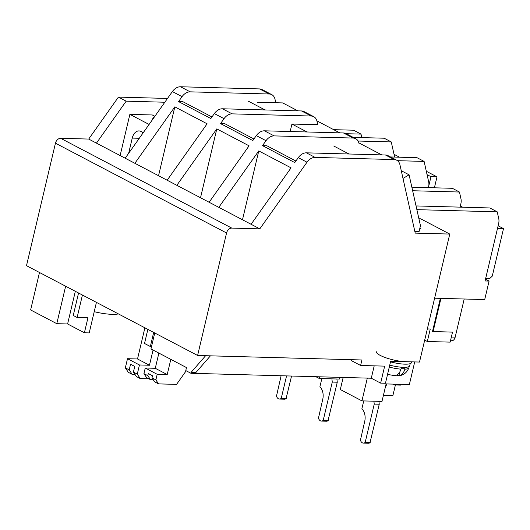 <?xml version="1.0" encoding="UTF-8"?>
<svg xmlns="http://www.w3.org/2000/svg" width="530" height="530" viewBox="0 0 530 530"><rect width="100%" height="100%" fill="white"/><g stroke="black" fill="none" stroke-linecap="round" stroke-linejoin="round"><path stroke-width="0.79" d="M55.458 143.186L26.5 265.682L197.61 355.478L226.562 232.988L55.458 143.186A5.28 3.823 117.7 0 1 60.645 138.297L231.756 228.092L259.806 228.861L88.702 139.065L60.645 138.297M167.5 98.447L118.415 97.103L88.702 139.065M346.189 133.699L361.016 134.103L353.589 130.208L333.681 129.665M485.5 279.184L489.084 281.066L484.712 299.569L434.607 298.198M441.026 298.37A2.643 1.908 117.7 0 0 440.808 299.019L433.712 329.017A2.643 1.908 117.7 0 0 434.487 331.409A2.643 1.908 117.7 0 0 435.123 331.575L452.521 332.131L450.156 342.128L427.312 341.505L424.696 340.127M118.382 313.906A25.871 5.976 -166.7 0 1 94.221 311.686M154.74 332.986L150.97 348.939L186.487 367.575L185.778 370.576L190.939 373.286L191.178 372.285L205.62 355.703L197.61 355.478M96.447 143.133L126.16 101.17L118.415 97.103M164.823 102.23L126.16 101.17M419.839 228.324L421.012 228.94L419.7 228.9M396.725 160.219A10.56 7.639 117.7 0 0 394.181 159.57L385.462 154.999A10.56 7.639 117.7 0 1 388.006 155.648L396.725 160.219A10.56 7.639 117.7 0 1 399.938 164.764L415.215 233.114L449.771 234.061L420.714 218.81L418.912 218.764M361.016 134.103L361.791 137.595M452.521 332.131L432.48 331.581L440.337 298.35M427.346 328.925L430.267 329.004L427.312 341.505M367.323 378.109L361.944 400.879L381.978 401.422L386.118 383.925L409.359 384.561L414.712 361.924M489.084 281.066L485.076 280.96L498.631 223.64A10.56 7.639 -62.3 0 0 498.737 218.612L497.226 211.848L416.871 209.648M39.485 272.5L30.634 309.951L56.783 323.678L67.608 323.969L84.396 332.78L89.206 332.913L96.42 302.378M205.62 355.703L361.917 359.976L360.619 365.475L384.667 366.131L380.646 383.13L385.456 383.263L390.656 361.268L419.508 362.056L449.771 234.061M394.181 159.57L315.125 157.41A10.56 7.639 117.7 0 0 306.996 162.22L259.806 228.861M231.756 228.092A5.28 3.823 117.7 0 0 226.562 232.988M78.553 292.997L73.246 315.449L77.122 317.483L82.428 295.031M56.783 323.678L65.641 286.226M385.462 154.999L306.406 152.832A10.56 7.639 117.7 0 0 298.284 157.649L294.786 162.584L262.502 145.637L266 140.702A10.56 7.639 -62.3 0 1 274.123 135.892L353.179 138.058A10.56 7.639 -62.3 0 1 355.723 138.701A10.56 7.639 -62.3 0 1 358.936 143.246M355.723 138.701L346.037 133.62A10.56 7.639 117.7 0 0 343.493 132.97L264.437 130.811A10.56 7.639 117.7 0 0 256.315 135.62L252.817 140.556L220.533 123.616L224.031 118.674A10.56 7.639 -62.3 0 1 232.153 113.864L311.209 116.03A10.56 7.639 -62.3 0 1 313.753 116.68A10.56 7.639 -62.3 0 1 316.966 121.218L317.761 124.762M313.753 116.68L304.068 111.598A10.56 7.639 117.7 0 0 301.524 110.949L222.468 108.782A10.56 7.639 117.7 0 0 214.345 113.592L210.847 118.528L178.564 101.588L182.055 96.652A10.56 7.639 -62.3 0 1 190.184 91.842L269.24 94.002A10.56 7.639 -62.3 0 1 271.784 94.651A10.56 7.639 -62.3 0 1 274.997 99.196L275.792 102.741M182.055 96.652L172.376 91.571L125.179 158.212M134.865 163.293L174.827 106.861L207.111 123.808L167.149 180.24M176.834 185.321L216.797 128.889L249.08 145.829L209.118 202.261M218.804 207.343L258.766 150.911L291.049 167.858L251.088 224.289M152.183 120.078A5.28 3.823 117.7 0 1 154.866 116.295L152.315 114.97L129.87 114.354L120.131 155.562M253.93 138.979L224.872 123.735L220.533 123.616M211.96 116.958L182.903 101.707L178.564 101.588M172.376 91.571A10.56 7.639 -62.3 0 1 180.498 86.761L259.554 88.921A10.56 7.639 -62.3 0 1 262.098 89.57L271.784 94.651M353.159 137.363L384.157 138.211L391.259 141.934L358.088 141.026M394.645 157.072L391.259 141.934M390.504 156.959L417.011 157.682L424.113 161.411L397.454 160.683M295.899 161.007L266.842 145.757L262.502 145.637M343.168 377.453L340.313 389.524L361.944 400.879M380.646 383.13L371.285 378.221L190.939 373.286M416.043 205.931L489.8 207.952L497.226 211.848M460.073 207.137L460.855 203.818A10.56 7.639 -62.3 0 0 460.961 198.79L459.45 192.026L412.645 190.74M411.85 187.189L452.348 188.296L459.45 192.026M427.067 174.642L430.976 176.695L428.571 186.871A10.56 7.639 -62.3 0 0 428.677 181.843L424.113 161.411M394.618 384.157L394.433 384.959L400.442 385.118L400.634 384.323M395.393 384.985L392.849 395.751L383.382 395.486M84.396 332.78L87.94 317.781L77.122 317.483M371.285 378.221L374.207 365.846M351.463 359.691L351.257 360.566L360.619 365.475M75.326 291.308L67.608 323.969M210.43 355.829L195.987 372.418L191.178 372.285M242.488 219.771L258.766 150.911M200.519 197.75L216.797 128.889M158.549 175.721L174.827 106.861M129.87 114.354L149.096 124.444M142.987 133.063A10.56 6.87 -88.4 0 0 138.993 130.917A10.56 6.87 -88.4 0 0 132.248 138.085L128.644 153.322M394.433 384.959L392.816 384.111M385.125 388.132L386.86 383.945M339.77 377.36L339.366 379.063L319.325 378.513L319.729 376.81M315.88 376.704L319.325 378.513M153.673 332.423L150.341 346.521L144.524 343.473L147.857 329.375M151.534 346.554L150.341 346.521M170.819 359.353L167.222 374.564L155.277 368.297L158.874 353.086M153.057 350.032L149.467 365.243L137.522 358.976L144.889 327.812M153.256 379.732L150.48 379.652L147.81 375.651L148.301 373.557L152.501 375.757L152.004 377.85L154.674 381.858L158.549 383.886L176.569 384.382L186.189 370.795M134.964 374.418L132.189 374.346L129.214 369.88L130.546 364.236L134.746 366.435L133.408 372.087L137.283 374.12L140.264 378.579L148.89 378.817M137.522 358.976L127.498 358.704L125.338 367.853L128.313 372.312L132.189 374.346M155.277 368.297L145.253 368.019L143.935 373.617L146.605 377.618L150.48 379.652M167.222 374.564L157.198 374.293L145.253 368.019M157.198 374.293L155.88 379.884L158.549 383.886M149.467 365.243L139.443 364.971L137.283 374.12M127.498 358.704L139.443 364.971M152.004 377.85L155.88 379.884M143.935 373.617L147.81 375.651M129.214 369.88L125.338 367.853M140.264 378.579L136.389 376.545L133.408 372.087M434.401 187.805L436.992 176.861L426.312 171.256M399.541 157.205L394.029 154.309M503.5 228.622L497.491 228.456L485.672 278.455L489.68 278.568L492.271 276.123L503.5 228.622L498.12 225.8M462.69 207.21L460.345 205.978M430.976 176.695L436.992 176.861M409.087 174.827L420.462 225.701L419.078 231.537L414.838 231.418L402.992 178.431L409.087 174.827L401.27 170.726M257.176 102.23L282.728 102.926L297.82 110.843M316.874 120.847L339.79 132.871M358.843 142.875L381.759 154.899M333.734 145.995L348.985 153.998M248.02 101.011L265.046 109.948M317.735 124.643L291.931 124.06L307.016 131.977M291.931 124.06L290.168 131.513M464.2 299.006L455.184 337.153A5.28 3.438 91.6 0 1 451.812 340.737L450.493 340.704M291.56 376.042L286.061 398.646A5.28 3.438 91.6 0 1 284.471 399.189L279.456 399.05A5.28 3.438 91.6 0 1 276.488 396.115L280.774 377.3A10.56 6.87 91.6 0 0 281.059 375.75M286.061 398.646L281.052 398.507A5.28 3.438 91.6 0 1 279.456 399.05M281.052 398.507L286.246 398.507M281.238 398.368L286.551 375.902M336.908 378.99L337.279 382.209L328.03 420.674A5.28 3.438 91.6 0 1 326.44 421.217L321.432 421.078A5.28 3.438 91.6 0 1 318.457 418.137L322.743 399.328A10.56 6.87 91.6 0 0 319.895 386.82L321.842 378.579M328.03 420.674L323.022 420.535A5.28 3.438 91.6 0 1 321.432 421.078M323.022 420.535L328.216 420.529M323.207 420.389L332.27 382.07L337.279 382.209M332.27 382.07L331.899 378.857M378.917 401.342L379.248 404.238L370 442.696A5.28 3.438 91.6 0 1 368.41 443.239L363.401 443.106A5.28 3.438 91.6 0 1 360.426 440.165L364.713 421.357A10.56 6.87 91.6 0 0 361.864 408.849L363.739 400.925M370 442.696L364.991 442.563A5.28 3.438 91.6 0 1 363.401 443.106M364.991 442.563L370.192 442.557M365.177 442.417L374.24 404.099L379.248 404.238M374.24 404.099L373.908 401.203M404.867 369.211A17.046 3.935 13.3 0 0 408.868 367.734C407.027 372.544 403.668 375.227 398.798 375.777L398.878 375.763C401.694 375.24 403.688 373.054 404.867 369.211L405.013 368.694A17.079 3.942 -166.7 0 1 403.178 368.728A17.079 3.942 -166.7 0 1 401.084 368.628L400.945 369.145C399.752 372.994 397.758 375.18 394.956 375.697L387.549 374.425M398.798 375.777L396.877 375.2M389.742 365.13A17.424 4.021 13.3 0 0 409.723 365.746L410.227 363.633M411.731 361.844L411.578 362.493A18.484 4.266 -166.7 0 1 405.245 364.176A18.484 4.266 -166.7 0 1 390.517 361.864M405.834 361.679A18.484 4.266 -166.7 0 1 386.171 357.876A18.484 4.266 -166.7 0 1 376.201 351.489M266 140.702L256.315 135.62M224.031 118.674L214.345 113.592M306.996 162.22L298.284 157.649M315.125 157.41L306.406 152.832M190.184 91.842L180.498 86.761M232.153 113.864L222.468 108.782M274.123 135.892L264.437 130.811M353.179 138.058L343.493 132.97M311.209 116.03L301.524 110.949M269.24 94.002L259.554 88.921M132.248 138.085L139.297 138.277M455.184 337.153L451.355 337.047M433.712 329.017L433.156 328.726M440.808 299.019L440.251 298.728M389.285 367.065A17.046 3.935 13.3 0 0 400.945 369.145M398.878 375.763L399.772 371.994M432.738 330.495L434.487 331.409M408.868 367.734L409.259 366.409"/></g></svg>
